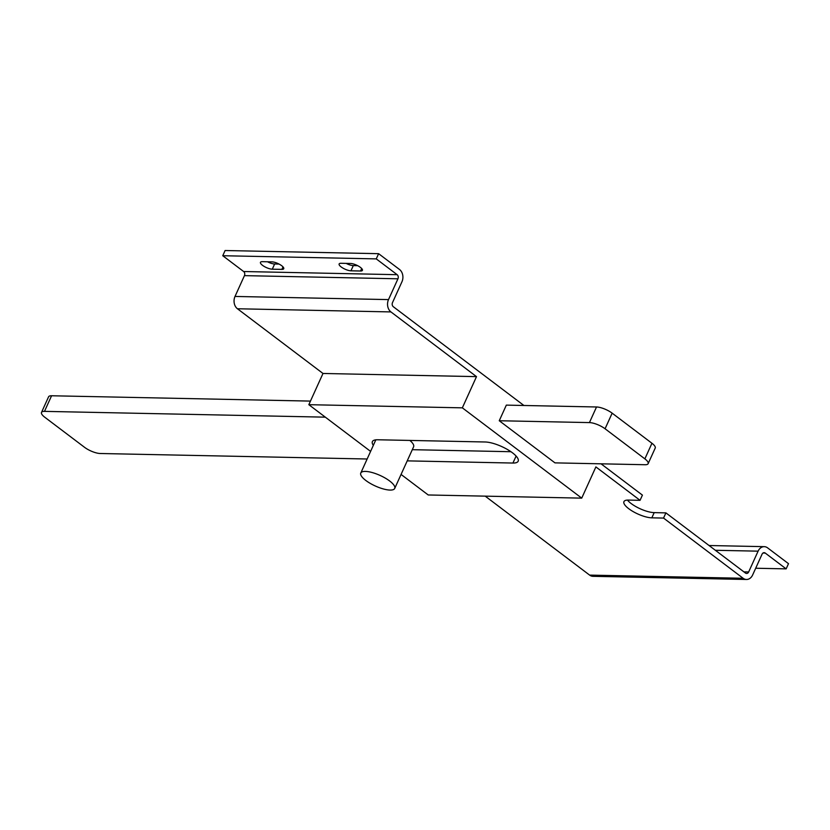 <?xml version="1.0" encoding="UTF-8"?>
<svg xmlns="http://www.w3.org/2000/svg" width="830" height="830" viewBox="0 0 830 830"><rect width="100%" height="100%" fill="white"/><g stroke="black" fill="none" stroke-linecap="round" stroke-linejoin="round"><path stroke-width="1.25" d="M390.079 490.074A18.634 5.789 -155.6 0 0 394.717 488.434A18.634 5.789 -155.6 0 0 385.255 478.09A18.634 5.789 -155.6 0 0 365.408 471.409A18.634 5.789 -155.6 0 0 360.78 473.038A18.634 5.789 -155.6 0 0 370.232 483.382A18.634 5.789 -155.6 0 0 390.079 490.074M394.717 488.434L413.599 446.81A18.634 5.789 -155.6 0 0 409.864 440.429M601.034 463.814L642.42 495.116L640.054 500.324L595.888 466.917L581.726 498.135L462.341 407.841L476.503 376.633L390.94 311.924L237.442 308.76L322.995 373.469L308.833 404.687L370.595 451.396M523.906 405.486L393.306 306.716A3.009 2.314 91.2 0 1 392.497 302.618L401.938 281.806A9.016 6.941 91.2 0 0 399.51 269.48L378.615 253.679L376.26 258.887L397.145 274.689L243.636 271.524A3.009 2.314 -88.8 0 1 244.445 275.633L397.954 278.797L388.513 299.599A9.016 6.941 91.2 0 0 390.94 311.924M651.944 443.262A12.025 3.735 24.4 0 1 655.223 448.065L648.137 463.669A12.025 3.735 -155.6 0 1 645.149 464.727L554.969 462.87L499.255 420.737L506.331 405.123L596.521 406.98A12.025 3.735 24.4 0 1 612.156 413.164L605.07 428.768L644.869 458.865L651.944 443.262L612.156 413.164M485.208 496.143L589.622 575.107L743.13 578.271L663.543 518.076L651.83 517.837A17.731 5.509 -155.6 0 1 632.948 511.477A17.731 5.509 -155.6 0 1 623.942 501.631A17.731 5.509 -155.6 0 1 628.351 500.075L640.054 500.324M401.066 474.438L428.218 494.971L581.726 498.135M476.503 376.633L322.995 373.469M237.442 308.76A9.016 6.941 -88.8 0 1 235.015 296.445L244.445 275.633M743.13 578.271A9.016 6.941 91.2 0 0 746.481 579.475A9.016 6.941 91.2 0 0 752.634 574.983L762.075 554.17A3.009 2.314 91.2 0 1 764.129 552.666A3.009 2.314 91.2 0 1 765.25 553.071L786.145 568.872L755.694 568.239M627.459 500.096A17.731 5.509 24.4 0 0 654.196 512.629L665.899 512.878L745.485 573.063A3.009 2.314 91.2 0 0 746.606 573.468A3.009 2.314 91.2 0 0 748.66 571.963L758.101 551.162L715.356 550.28M665.899 512.878L663.543 518.076M746.481 579.475L592.973 576.321A9.016 6.941 -88.8 0 1 589.622 575.107M786.145 568.872L788.5 563.663L767.605 547.862A9.016 6.941 91.2 0 0 764.254 546.659A9.016 6.941 91.2 0 0 758.101 551.162M397.954 278.797A3.009 2.314 91.2 0 0 397.145 274.689M243.636 271.524L222.751 255.723L376.26 258.887M378.615 253.679L225.106 250.525L222.751 255.723M279.056 264.075L274.637 263.982A7.512 2.334 24.4 0 1 267.509 261.772M357.73 265.693L353.31 265.6A7.512 2.334 24.4 0 1 346.183 263.39M272.281 269.19A7.512 2.334 24.4 0 1 264.282 266.492A7.512 2.334 24.4 0 1 260.464 262.322A7.512 2.334 24.4 0 1 262.332 261.668L271.929 261.865A7.512 2.334 24.4 0 1 279.928 264.552A7.512 2.334 24.4 0 1 283.746 268.723A7.512 2.334 24.4 0 1 281.878 269.387L272.281 269.19L274.637 263.982M350.955 270.808A7.512 2.334 24.4 0 1 342.946 268.111A7.512 2.334 24.4 0 1 339.138 263.94A7.512 2.334 24.4 0 1 341.006 263.286L350.602 263.484A7.512 2.334 24.4 0 1 358.602 266.181A7.512 2.334 24.4 0 1 362.42 270.352A7.512 2.334 24.4 0 1 360.552 271.005L350.955 270.808L353.31 265.6M462.341 407.841L308.833 404.687M407.219 460.868L512.94 463.047A21.041 6.547 -155.6 0 0 518.169 461.21A21.041 6.547 -155.6 0 0 507.493 449.528A21.041 6.547 -155.6 0 0 485.083 441.985L377.629 439.765A21.041 6.547 -155.6 0 0 372.39 441.612A21.041 6.547 -155.6 0 0 373.334 445.368M412.292 449.684L510.948 451.717M325.329 417.158L44.488 411.369A12.025 3.735 -155.6 0 0 41.5 412.427A12.025 3.735 -155.6 0 0 44.768 417.231L84.567 447.329A12.025 3.735 -155.6 0 0 100.202 453.502L367.151 459M41.5 412.427L48.576 396.813A12.025 3.735 24.4 0 1 51.574 395.765L44.488 411.369M310.462 401.098L51.574 395.765M605.07 428.768A12.025 3.735 -155.6 0 0 589.435 422.595L499.255 420.737M648.137 463.669A12.025 3.735 -155.6 0 0 644.869 458.865M388.513 299.599L235.015 296.445M748.66 571.963L743.908 571.87M762.998 553.019L765.25 553.071M654.196 512.629L651.83 517.837M360.552 271.005L361.683 268.505M281.878 269.387L283.009 266.887M516.104 456.054L512.94 463.047M589.435 422.595L596.521 406.98M709.069 545.518L764.254 546.659M360.78 473.038L375.834 439.838"/></g></svg>
